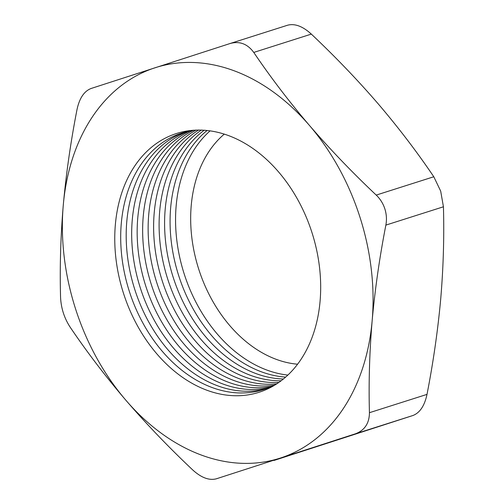 <?xml version="1.0" encoding="UTF-8"?>
<svg xmlns="http://www.w3.org/2000/svg" width="504" height="504" viewBox="0 0 504 504"><rect width="100%" height="100%" fill="white"/><g stroke="black" fill="none" stroke-linecap="round" stroke-linejoin="round"><path stroke-width="0.76" d="M195.394 130.133A134.612 98.129 -107.7 0 0 129.383 291.514A134.612 98.129 -107.7 0 0 276.242 384.168M311.919 232.432A135.815 99.005 72.3 0 1 259.239 392.225A135.815 99.005 72.3 0 1 123.518 293.385A135.815 99.005 72.3 0 1 176.198 133.598A135.815 99.005 72.3 0 1 311.919 232.432M184.684 132.218A134.612 98.129 -107.7 0 0 134.87 289.769A134.612 98.129 -107.7 0 0 266.301 388.653M187.482 131.512A134.612 98.129 -107.7 0 0 140.358 288.023A134.612 98.129 -107.7 0 0 268.991 387.614M190.31 130.914A134.612 98.129 -107.7 0 0 145.839 286.278A134.612 98.129 -107.7 0 0 271.643 386.467M193.177 130.429A134.612 98.129 -107.7 0 0 151.326 284.533A134.612 98.129 -107.7 0 0 274.264 385.207M195.987 130.108A134.612 98.129 -107.7 0 0 156.813 282.788A134.612 98.129 -107.7 0 0 276.74 383.846M198.607 130.051A134.612 98.129 -107.7 0 0 162.294 281.043A134.612 98.129 -107.7 0 0 278.907 382.379M201.348 130.089A134.612 98.129 -107.7 0 0 167.782 279.298A134.612 98.129 -107.7 0 0 281.125 380.759M204.189 130.234A134.612 98.129 -107.7 0 0 173.269 277.553A134.612 98.129 -107.7 0 0 283.368 379.002M207.113 130.486A134.612 98.129 -107.7 0 0 178.75 275.808A134.612 98.129 -107.7 0 0 285.604 377.105M210.105 130.851A134.612 98.129 -107.7 0 0 184.237 274.063A134.612 98.129 -107.7 0 0 287.834 375.077M224.311 134.108A126.132 91.942 -107.7 0 0 198.803 269.394A126.132 91.942 -107.7 0 0 297.543 364.203M309.5 125.502A204.964 149.411 72.3 0 1 359.875 216.915A204.964 149.411 72.3 0 1 372.16 320.651C374.989 289.359 379.556 257.506 385.869 225.105C386.883 219.643 386.543 214.232 384.854 208.87C383.109 203.522 380.236 198.929 376.23 195.086C352.246 172.444 330.007 149.253 309.5 125.502C289.183 101.701 270.604 77.339 253.764 52.429C247.451 43.835 239.532 40.874 230.007 43.546L91.111 88.483C84.13 91.174 79.424 98.223 76.992 109.62C70.68 142.021 66.112 173.874 63.277 205.166C60.638 236.401 59.73 267.089 60.562 297.215C61.053 308.133 64.266 318.137 70.201 327.241C87.041 352.151 105.62 376.513 125.937 400.315C146.437 424.066 168.683 447.256 192.667 469.898C201.298 477.748 209.217 480.709 216.424 478.781L355.32 433.843C364.625 430.41 369.331 423.36 369.438 412.7C368.607 382.574 369.514 351.893 372.16 320.651A204.964 149.411 72.3 0 1 280.375 458.06A204.964 149.411 72.3 0 1 125.937 400.315A204.964 149.411 72.3 0 1 63.277 205.166A204.964 149.411 72.3 0 1 155.062 67.763A204.964 149.411 -107.7 0 1 309.5 125.502M273.993 460.454L412.889 415.516C419.857 412.852 424.563 405.802 427.008 394.38C433.32 361.979 437.888 330.126 440.723 298.834C443.363 267.599 444.27 236.912 443.438 206.785L440.679 191.104L433.799 176.759C416.959 151.849 398.381 127.487 378.063 103.685C357.563 79.934 335.317 56.744 311.333 34.102C302.728 26.265 294.808 23.304 287.576 25.219L230.007 43.546M443.438 206.785L385.869 225.105M376.23 195.086L433.799 176.759M311.333 34.102L253.764 52.429M369.438 412.7L427.008 394.38M412.889 415.516L355.32 433.843M230.177 43.489L287.576 25.219"/></g></svg>
